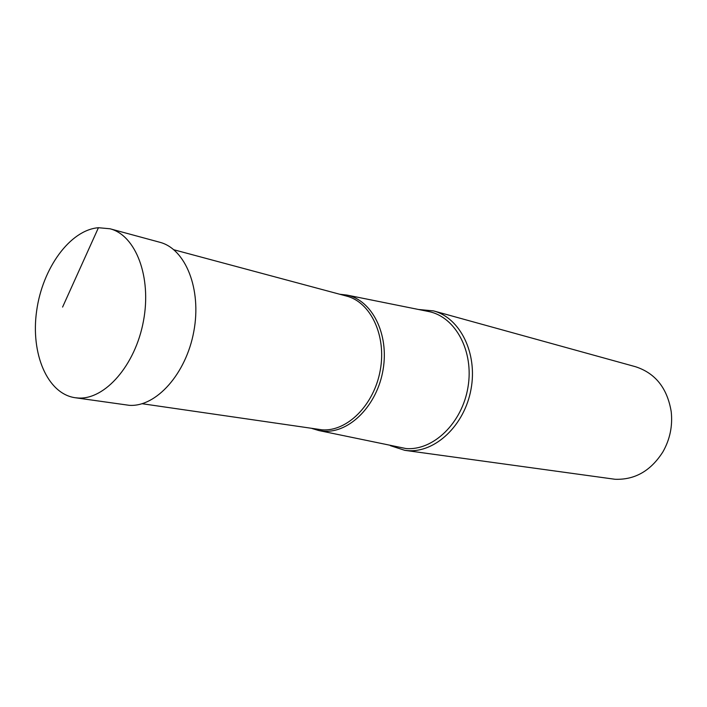 <?xml version="1.0" encoding="UTF-8"?>
<svg xmlns="http://www.w3.org/2000/svg" width="707" height="707" viewBox="0 0 707 707"><rect width="100%" height="100%" fill="white"/><g stroke="black" fill="none" stroke-linecap="round" stroke-linejoin="round"><path stroke-width="1.06" d="M98.432 227.716C69.993 229.978 42.455 268.253 36.649 310.859C30.507 353.456 47.254 393.728 75.128 397.723L78.291 398.023C105.043 399.782 135.391 365.157 143.459 321.031C151.819 276.95 135.771 235.237 109.974 228.768L98.432 227.716L62.596 307.068M109.974 228.768L159.72 242.245C185.534 248.758 201.822 289.119 193.806 331.521C186.082 373.968 156.079 407.161 129.319 405.332L75.128 397.723M390.397 445.675L404.793 450.332L407.718 450.633C435.22 452.913 464.517 425.402 471.003 389.327C477.791 353.297 460.133 317.867 433.559 310.903L418.491 309.48M433.559 310.903L635.487 366.712C655.371 373.172 667.284 388.152 671.208 411.633C672.755 425.932 669.989 439.339 662.91 451.861C650.785 470.889 634.815 480.018 614.975 479.266L404.793 450.332M311.928 428.477L318.937 430.572L323.894 431.208C349.647 433.152 377.282 405.244 383.097 369.611C389.212 334.013 372.015 300.13 346.881 295.066L339.625 294.227M346.881 295.066L428.902 311.575C455.538 316.939 474.097 351.282 467.999 387.1C462.228 422.972 433.294 450.81 406.039 448.556L318.937 430.572M173.895 249.774L346.571 296.083C370.768 302.216 386.658 335.79 380.242 370.335C374.109 404.925 347.217 431.694 322.18 429.838L142.142 403.724"/></g></svg>
